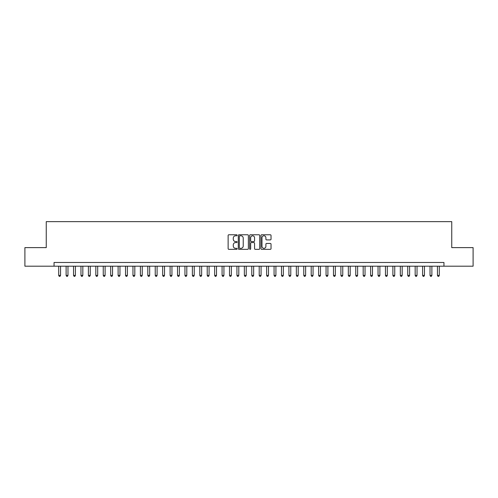 <?xml version="1.0" encoding="UTF-8"?>
<svg xmlns="http://www.w3.org/2000/svg" width="498" height="498" viewBox="0 0 498 498"><rect width="100%" height="100%" fill="white"/><g stroke="black" fill="none" stroke-linecap="round" stroke-linejoin="round"><path stroke-width="0.75" d="M237.116 235.274A0.51 0.51 0 0 0 236.606 234.763L228.862 234.763A0.728 0.728 0 0 0 228.134 235.498L228.134 248.614A0.728 0.728 0 0 0 228.862 249.349L236.606 249.349A0.51 0.51 0 0 0 237.116 248.838A0.51 0.51 0 0 0 236.606 248.328L235.604 248.328A2.334 2.334 0 0 1 233.269 245.993L233.269 244.898A2.334 2.334 0 0 1 235.604 242.563L236.606 242.563A0.51 0.51 0 0 0 237.116 242.059A0.51 0.51 0 0 0 236.606 241.549L235.604 241.549A2.334 2.334 0 0 1 233.269 239.214L233.269 238.119A2.334 2.334 0 0 1 235.604 235.784L236.606 235.784A0.51 0.51 0 0 0 237.116 235.274M270.302 239.905A0.728 0.728 0 0 0 271.03 239.177L271.03 235.498A0.728 0.728 0 0 0 270.302 234.763L261.705 234.763A0.728 0.728 0 0 0 260.971 235.498L260.971 248.614A0.728 0.728 0 0 0 261.705 249.349L270.302 249.349A0.728 0.728 0 0 0 271.03 248.614L271.03 244.169A0.728 0.728 0 0 0 270.302 243.441L266.623 243.441A0.728 0.728 0 0 0 265.895 244.169L265.895 246.373A1.948 1.948 0 0 1 263.946 248.328A1.948 1.948 0 0 1 261.992 246.373L261.992 237.739A1.948 1.948 0 0 1 263.946 235.784A1.948 1.948 0 0 1 265.895 237.739L265.895 239.177A0.728 0.728 0 0 0 266.623 239.905L270.302 239.905M54.052 266.193L24.9 266.193L24.9 247.624L46.252 247.624L46.252 221.635L451.748 221.635L451.748 247.624L473.1 247.624L473.1 266.193L443.948 266.193L443.948 262.477L54.052 262.477L54.052 266.193L443.948 266.193M248.365 235.498A0.728 0.728 0 0 0 247.631 234.763L239.034 234.763A0.728 0.728 0 0 0 238.299 235.498L238.299 248.614A0.728 0.728 0 0 0 239.034 249.349L247.631 249.349A0.728 0.728 0 0 0 248.365 248.614L248.365 235.498M250.37 234.763L258.966 234.763A0.728 0.728 0 0 1 259.701 235.498L259.701 248.614A0.728 0.728 0 0 1 258.966 249.349L255.287 249.349A0.728 0.728 0 0 1 254.559 248.614L254.559 243.298A0.728 0.728 0 0 0 253.831 242.563L251.39 242.563A0.728 0.728 0 0 0 250.656 243.298L250.656 248.838A0.51 0.51 0 0 1 250.145 249.349A0.51 0.51 0 0 1 249.635 248.838L249.635 235.498A0.728 0.728 0 0 1 250.37 234.763M239.831 235.784A0.51 0.51 0 0 0 239.32 236.295L239.32 247.817A0.51 0.51 0 0 0 239.831 248.328L240.889 248.328A2.334 2.334 0 0 0 243.223 245.993L243.223 238.119A2.334 2.334 0 0 0 240.889 235.784L239.831 235.784M254.559 237.776A1.948 1.948 0 0 0 252.611 235.822A1.948 1.948 0 0 0 250.656 237.776L250.656 240.814A0.728 0.728 0 0 0 251.39 241.549L253.831 241.549A0.728 0.728 0 0 0 254.559 240.814L254.559 237.776M58.689 266.193L58.689 275.4L60.551 275.4L60.551 266.193M60.551 275.4L59.99 276.365L59.25 276.365L58.689 275.4M66.116 266.193L66.116 275.4L67.977 275.4L67.977 266.193M67.977 275.4L67.417 276.365L66.676 276.365L66.116 275.4M73.542 266.193L73.542 275.4L75.403 275.4L75.403 266.193M75.403 275.4L74.843 276.365L74.102 276.365L73.542 275.4M80.969 266.193L80.969 275.4L82.83 275.4L82.83 266.193M82.83 275.4L82.27 276.365L81.529 276.365L80.969 275.4M88.395 266.193L88.395 275.4L90.256 275.4L90.256 266.193M90.256 275.4L89.696 276.365L88.955 276.365L88.395 275.4M95.828 266.193L95.828 275.4L97.683 275.4L97.683 266.193M97.683 275.4L97.122 276.365L96.382 276.365L95.828 275.4M103.254 266.193L103.254 275.4L105.109 275.4L105.109 266.193M105.109 275.4L104.549 276.365L103.808 276.365L103.254 275.4M110.681 266.193L110.681 275.4L112.536 275.4L112.536 266.193M112.536 275.4L111.975 276.365L111.235 276.365L110.681 275.4M118.107 266.193L118.107 275.4L119.962 275.4L119.962 266.193M119.962 275.4L119.402 276.365L118.661 276.365L118.107 275.4M125.533 266.193L125.533 275.4L127.388 275.4L127.388 266.193M127.388 275.4L126.828 276.365L126.087 276.365L125.533 275.4M132.96 266.193L132.96 275.4L134.815 275.4L134.815 266.193M134.815 275.4L134.261 276.365L133.514 276.365L132.96 275.4M140.386 266.193L140.386 275.4L142.241 275.4L142.241 266.193M142.241 275.4L141.687 276.365L140.94 276.365L140.386 275.4M147.813 266.193L147.813 275.4L149.668 275.4L149.668 266.193M149.668 275.4L149.114 276.365L148.367 276.365L147.813 275.4M155.239 266.193L155.239 275.4L157.094 275.4L157.094 266.193M157.094 275.4L156.54 276.365L155.793 276.365L155.239 275.4M162.665 266.193L162.665 275.4L164.521 275.4L164.521 266.193M164.521 275.4L163.966 276.365L163.22 276.365L162.665 275.4M170.092 266.193L170.092 275.4L171.947 275.4L171.947 266.193M171.947 275.4L171.393 276.365L170.646 276.365L170.092 275.4M177.518 266.193L177.518 275.4L179.373 275.4L179.373 266.193M179.373 275.4L178.819 276.365L178.072 276.365L177.518 275.4M184.945 266.193L184.945 275.4L186.8 275.4L186.8 266.193M186.8 275.4L186.246 276.365L185.505 276.365L184.945 275.4M192.371 266.193L192.371 275.4L194.226 275.4L194.226 266.193M194.226 275.4L193.672 276.365L192.931 276.365L192.371 275.4M199.798 266.193L199.798 275.4L201.653 275.4L201.653 266.193M201.653 275.4L201.099 276.365L200.358 276.365L199.798 275.4M207.224 266.193L207.224 275.4L209.079 275.4L209.079 266.193M209.079 275.4L208.525 276.365L207.784 276.365L207.224 275.4M214.65 266.193L214.65 275.4L216.506 275.4L216.506 266.193M216.506 275.4L215.951 276.365L215.211 276.365L214.65 275.4M222.077 266.193L222.077 275.4L223.932 275.4L223.932 266.193M223.932 275.4L223.378 276.365L222.637 276.365L222.077 275.4M229.503 266.193L229.503 275.4L231.365 275.4L231.365 266.193M231.365 275.4L230.804 276.365L230.064 276.365L229.503 275.4M236.93 266.193L236.93 275.4L238.791 275.4L238.791 266.193M238.791 275.4L238.231 276.365L237.49 276.365L236.93 275.4M244.356 266.193L244.356 275.4L246.217 275.4L246.217 266.193M246.217 275.4L245.657 276.365L244.916 276.365L244.356 275.4M251.783 266.193L251.783 275.4L253.644 275.4L253.644 266.193M253.644 275.4L253.084 276.365L252.343 276.365L251.783 275.4M259.209 266.193L259.209 275.4L261.07 275.4L261.07 266.193M261.07 275.4L260.51 276.365L259.769 276.365L259.209 275.4M266.635 266.193L266.635 275.4L268.497 275.4L268.497 266.193M268.497 275.4L267.936 276.365L267.196 276.365L266.635 275.4M274.068 266.193L274.068 275.4L275.923 275.4L275.923 266.193M275.923 275.4L275.363 276.365L274.622 276.365L274.068 275.4M281.495 266.193L281.495 275.4L283.35 275.4L283.35 266.193M283.35 275.4L282.789 276.365L282.049 276.365L281.495 275.4M288.921 266.193L288.921 275.4L290.776 275.4L290.776 266.193M290.776 275.4L290.216 276.365L289.475 276.365L288.921 275.4M296.347 266.193L296.347 275.4L298.202 275.4L298.202 266.193M298.202 275.4L297.642 276.365L296.901 276.365L296.347 275.4M303.774 266.193L303.774 275.4L305.629 275.4L305.629 266.193M305.629 275.4L305.069 276.365L304.328 276.365L303.774 275.4M311.2 266.193L311.2 275.4L313.055 275.4L313.055 266.193M313.055 275.4L312.495 276.365L311.754 276.365L311.2 275.4M318.627 266.193L318.627 275.4L320.482 275.4L320.482 266.193M320.482 275.4L319.928 276.365L319.181 276.365L318.627 275.4M326.053 266.193L326.053 275.4L327.908 275.4L327.908 266.193M327.908 275.4L327.354 276.365L326.607 276.365L326.053 275.4M333.479 266.193L333.479 275.4L335.335 275.4L335.335 266.193M335.335 275.4L334.781 276.365L334.034 276.365L333.479 275.4M340.906 266.193L340.906 275.4L342.761 275.4L342.761 266.193M342.761 275.4L342.207 276.365L341.46 276.365L340.906 275.4M348.332 266.193L348.332 275.4L350.187 275.4L350.187 266.193M350.187 275.4L349.633 276.365L348.886 276.365L348.332 275.4M355.759 266.193L355.759 275.4L357.614 275.4L357.614 266.193M357.614 275.4L357.06 276.365L356.313 276.365L355.759 275.4M363.185 266.193L363.185 275.4L365.04 275.4L365.04 266.193M365.04 275.4L364.486 276.365L363.739 276.365L363.185 275.4M370.612 266.193L370.612 275.4L372.467 275.4L372.467 266.193M372.467 275.4L371.913 276.365L371.172 276.365L370.612 275.4M378.038 266.193L378.038 275.4L379.893 275.4L379.893 266.193M379.893 275.4L379.339 276.365L378.598 276.365L378.038 275.4M385.464 266.193L385.464 275.4L387.32 275.4L387.32 266.193M387.32 275.4L386.765 276.365L386.025 276.365L385.464 275.4M392.891 266.193L392.891 275.4L394.746 275.4L394.746 266.193M394.746 275.4L394.192 276.365L393.451 276.365L392.891 275.4M400.317 266.193L400.317 275.4L402.172 275.4L402.172 266.193M402.172 275.4L401.618 276.365L400.878 276.365L400.317 275.4M407.744 266.193L407.744 275.4L409.605 275.4L409.605 266.193M409.605 275.4L409.045 276.365L408.304 276.365L407.744 275.4M415.17 266.193L415.17 275.4L417.031 275.4L417.031 266.193M417.031 275.4L416.471 276.365L415.73 276.365L415.17 275.4M422.597 266.193L422.597 275.4L424.458 275.4L424.458 266.193M424.458 275.4L423.898 276.365L423.157 276.365L422.597 275.4M430.023 266.193L430.023 275.4L431.884 275.4L431.884 266.193M431.884 275.4L431.324 276.365L430.583 276.365L430.023 275.4M437.449 266.193L437.449 275.4L439.311 275.4L439.311 266.193M439.311 275.4L438.75 276.365L438.01 276.365L437.449 275.4"/></g></svg>

